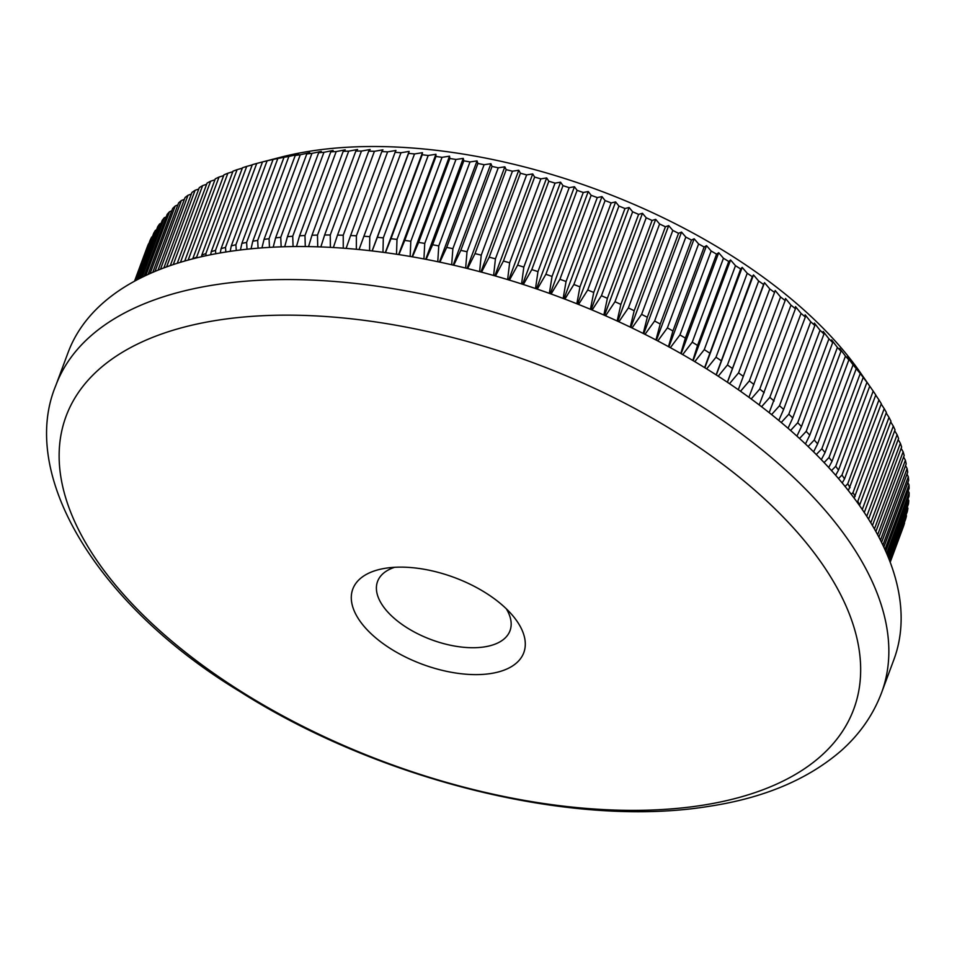 <?xml version="1.0" encoding="UTF-8"?>
<svg xmlns="http://www.w3.org/2000/svg" width="957" height="957" viewBox="0 0 957 957"><rect width="100%" height="100%" fill="white"/><g stroke="black" fill="none" stroke-linecap="round" stroke-linejoin="round"><path stroke-width="1.44" d="M490.917 673.513A91.214 46.235 20.4 0 1 369.019 631.716A91.214 46.235 20.4 0 1 384.822 568.362A91.214 46.235 20.4 0 1 385.659 568.231A91.214 46.235 20.4 0 1 507.557 610.028A91.214 46.235 20.4 0 1 513.084 616.057A91.214 46.235 20.4 0 1 490.917 673.513M394.655 567.286A70.651 35.816 -159.6 0 0 377.56 581.473A70.651 35.816 -159.6 0 0 408.352 628.582A70.651 35.816 -159.6 0 0 484.553 646.872A70.651 35.816 -159.6 0 0 510.009 630.723A70.651 35.816 -159.6 0 0 506.337 608.819M702.354 805.28A420.195 213.016 -159.6 0 0 779.022 512.808A420.195 213.016 -159.6 0 0 217.442 320.236A420.195 213.016 -159.6 0 0 140.787 612.719A420.195 213.016 -159.6 0 0 702.354 805.28M256.727 163.456A403.124 204.355 -159.6 0 0 252.301 164.712L221.079 248.653A403.124 204.355 20.4 0 1 225.505 247.396L256.727 163.456L262.505 161.936L231.295 245.865A403.124 204.355 20.4 0 1 235.889 244.753L267.099 160.812A403.124 204.355 -159.6 0 0 262.517 161.924L280.808 157.199A382.345 193.828 20.4 0 1 310.283 151.146A382.345 193.828 20.4 0 1 860.475 372.775L873.179 391.114A403.124 204.355 -159.6 0 1 875.763 394.966L844.541 478.907L842.208 482.962M288.882 156.458A403.124 204.355 -159.6 0 0 284.002 157.295L252.78 241.236A403.124 204.355 20.4 0 1 257.672 240.398L288.882 156.458L298.44 154.268L295.246 155.465A403.124 204.355 -159.6 0 1 300.271 154.759L309.697 152.677L306.802 153.933A403.124 204.355 -159.6 0 1 311.958 153.371L321.265 151.409L318.657 152.737A403.124 204.355 -159.6 0 1 323.945 152.307L333.108 150.464L330.799 151.852A403.124 204.355 -159.6 0 1 336.194 151.577L345.214 149.83L343.204 151.302A403.124 204.355 -159.6 0 1 348.707 151.158L357.571 149.507L355.848 151.062A403.124 204.355 -159.6 0 1 361.459 151.062L370.156 149.507L368.732 151.158A403.124 204.355 -159.6 0 1 374.438 151.302L382.956 149.83L381.819 151.577A403.124 204.355 -159.6 0 1 387.621 151.864L395.947 150.464L395.109 152.319A403.124 204.355 -159.6 0 1 400.995 152.737L409.129 151.421L408.579 153.383A403.124 204.355 -159.6 0 1 414.525 153.945L422.456 152.689L422.204 154.759A403.124 204.355 -159.6 0 1 428.21 155.477L435.937 154.28L435.961 156.47A403.124 204.355 -159.6 0 1 442.038 157.319L449.539 156.182L449.85 158.491A403.124 204.355 -159.6 0 1 455.963 159.472L463.248 158.383L463.834 160.824A403.124 204.355 -159.6 0 1 469.995 161.948L477.053 160.896L477.914 163.468A403.124 204.355 -159.6 0 1 484.098 164.724L490.917 163.719L492.042 166.422A403.124 204.355 -159.6 0 1 498.25 167.81L504.829 166.829L506.217 169.688A403.124 204.355 -159.6 0 1 512.438 171.207L518.766 170.238L520.429 173.241A403.124 204.355 -159.6 0 1 526.649 174.892L532.726 173.935L534.64 177.093A403.124 204.355 -159.6 0 1 540.861 178.863L546.662 177.93L548.828 181.232A403.124 204.355 -159.6 0 1 555.036 183.134L560.587 182.189L562.991 185.658A403.124 204.355 -159.6 0 1 569.188 187.68L574.451 186.735L577.107 190.347A403.124 204.355 -159.6 0 1 583.268 192.501L588.268 191.532L591.139 195.324A403.124 204.355 -159.6 0 1 597.264 197.585L601.989 196.604L605.087 200.563A403.124 204.355 -159.6 0 1 611.164 202.932L615.614 201.927L618.928 206.054A403.124 204.355 -159.6 0 1 624.957 208.53L629.108 207.502L632.637 211.796A403.124 204.355 -159.6 0 1 638.606 214.38L642.47 213.303L646.202 217.777A403.124 204.355 -159.6 0 1 652.088 220.469L655.677 219.344L659.6 223.986A403.124 204.355 -159.6 0 1 665.414 226.785L668.692 225.613L672.807 230.434A403.124 204.355 -159.6 0 1 678.537 233.317L681.528 232.084L685.822 237.085A403.124 204.355 -159.6 0 1 691.456 240.075L694.148 238.772L698.61 243.951A403.124 204.355 -159.6 0 1 704.137 247.026L706.541 245.65L711.159 251.009A403.124 204.355 -159.6 0 1 716.578 254.167L718.695 252.72L723.456 258.258A403.124 204.355 -159.6 0 1 728.756 261.5L730.574 259.969L735.49 265.687A403.124 204.355 -159.6 0 1 740.658 269.001L742.189 267.386L747.226 273.283A403.124 204.355 -159.6 0 1 752.274 276.669L753.494 274.946L758.662 281.035A403.124 204.355 -159.6 0 1 763.566 284.48L764.499 282.674L769.775 288.942A403.124 204.355 -159.6 0 1 774.536 292.447L775.182 290.521L780.553 296.981A403.124 204.355 -159.6 0 1 785.159 300.534L785.518 298.5L790.984 305.139A403.124 204.355 -159.6 0 1 795.434 308.752L795.506 306.599L801.045 313.418A403.124 204.355 -159.6 0 1 805.339 317.066L805.124 314.805L810.735 321.791A403.124 204.355 -159.6 0 1 814.85 325.488L814.359 323.095L820.029 330.261A403.124 204.355 -159.6 0 1 823.977 333.993L823.211 331.469L828.929 338.814A403.124 204.355 -159.6 0 1 832.698 342.57L831.645 339.914L837.399 347.427A403.124 204.355 -159.6 0 1 840.988 351.219L839.672 348.408L845.462 356.1A403.124 204.355 -159.6 0 1 848.847 359.916L847.268 356.961L853.07 364.82A403.124 204.355 -159.6 0 1 856.264 368.648L860.235 373.565A403.124 204.355 -159.6 0 1 863.226 377.405L866.946 382.333A403.124 204.355 -159.6 0 1 869.734 386.185L869.638 386.006M875.715 395.109L878.945 399.894A403.124 204.355 -159.6 0 1 881.313 403.734L848.369 490.582M881.194 404.057L884.22 408.651A403.124 204.355 -159.6 0 1 886.385 412.479L854.134 498.107M886.194 412.993L889.005 417.384A403.124 204.355 -159.6 0 1 890.955 421.2L859.494 505.523M890.692 421.905L893.3 426.08A403.124 204.355 -159.6 0 1 895.022 429.872L864.279 512.533M894.687 430.77L897.092 434.729A403.124 204.355 -159.6 0 1 898.587 438.485L868.573 519.196M898.18 439.586L900.37 443.306A403.124 204.355 -159.6 0 1 901.638 447.039L872.437 525.56M901.147 448.343L903.133 451.812A403.124 204.355 -159.6 0 1 904.174 455.508L875.882 531.578M903.611 457.027L905.382 460.233A403.124 204.355 -159.6 0 1 906.195 463.882L878.921 537.224M905.549 465.628L907.104 468.547A403.124 204.355 -159.6 0 1 907.703 472.16L881.564 542.416M906.961 474.134L908.313 476.765A403.124 204.355 -159.6 0 1 908.672 480.318L883.825 547.129M907.846 482.543L908.994 484.852A403.124 204.355 -159.6 0 1 909.126 488.357L885.715 551.304M908.205 490.833L909.15 492.807A403.124 204.355 -159.6 0 1 909.054 496.252L887.259 554.869M908.037 498.992L908.779 500.631A403.124 204.355 -159.6 0 1 908.456 504.004L888.455 557.787M907.332 507.019L907.894 508.299A403.124 204.355 -159.6 0 1 907.332 511.6L889.328 560.001M906.1 514.902L906.47 515.799A403.124 204.355 -159.6 0 1 905.681 519.029L889.902 561.484M904.341 522.642L904.532 523.12A403.124 204.355 -159.6 0 1 903.516 526.278L890.166 562.19M902.056 530.214L890.189 562.238M857.041 502.078L857.795 501.324A403.124 204.355 20.4 0 1 859.733 505.14M851.275 494.314L853.01 492.592A403.124 204.355 20.4 0 1 855.163 496.42M845.091 486.467L847.723 483.835A403.124 204.355 20.4 0 1 850.103 487.675M838.499 478.56L841.969 475.055A403.124 204.355 20.4 0 1 844.541 478.907M835.652 475.258L838.511 470.126L869.734 386.185M831.501 470.581L835.724 466.274A403.124 204.355 20.4 0 1 838.511 470.126M828.69 467.495L832.016 461.346L863.226 377.405M824.097 462.578L829.013 457.506A403.124 204.355 20.4 0 1 832.016 461.346M821.333 459.683L825.042 452.589L856.264 368.648M816.297 454.539L821.848 448.761A403.124 204.355 20.4 0 1 825.042 452.589M813.582 451.836L817.625 443.857L848.847 359.916M808.115 446.512L814.24 440.041A403.124 204.355 20.4 0 1 817.625 443.857M805.447 443.976L809.766 435.16L840.988 351.219M799.538 438.485L806.189 431.368A403.124 204.355 20.4 0 1 809.766 435.16M796.93 436.117L801.476 426.523L832.698 342.57M790.578 430.471L797.707 422.755A403.124 204.355 20.4 0 1 801.476 426.523M788.042 428.269L792.755 417.934L823.977 333.993M781.259 422.504L788.819 414.202A403.124 204.355 20.4 0 1 792.755 417.934M778.783 420.446L783.639 409.429L814.85 325.488M771.581 414.596L779.512 405.732A403.124 204.355 20.4 0 1 783.639 409.429M769.177 412.67L805.339 317.066M761.569 406.737L769.823 397.358A403.124 204.355 20.4 0 1 774.117 401.007M759.224 404.955L795.434 308.752M751.209 398.961L759.762 389.08A403.124 204.355 20.4 0 1 764.212 392.693M748.924 397.299L785.159 300.534M740.527 391.269L749.331 380.922A403.124 204.355 20.4 0 1 753.949 384.475M738.314 389.726L774.536 292.447M729.521 383.685L738.553 372.883A403.124 204.355 20.4 0 1 743.314 376.388M727.38 382.25L763.566 284.48M718.228 376.221L727.44 364.976A403.124 204.355 20.4 0 1 732.344 368.421M716.147 374.869L752.274 276.669M706.661 368.864L716.003 357.224A403.124 204.355 20.4 0 1 721.052 360.61M704.627 367.608L740.658 269.001M694.806 361.65L704.268 349.628A403.124 204.355 20.4 0 1 709.448 352.942M692.832 360.478L697.545 345.441L728.756 261.5M682.7 354.58L692.246 342.199A403.124 204.355 20.4 0 1 697.545 345.441M680.786 353.492L685.368 338.108L716.578 254.167M670.355 347.666L679.948 334.95A403.124 204.355 20.4 0 1 685.368 338.108M668.488 346.649L672.927 330.966L704.137 247.026M657.794 340.931L667.388 327.892A403.124 204.355 20.4 0 1 672.927 330.966M655.952 339.962L660.234 324.016L691.456 240.075M645.006 334.352L654.6 321.026A403.124 204.355 20.4 0 1 660.234 324.016M643.212 333.455L647.315 317.257L678.537 233.317M632.039 327.964L641.597 314.375A403.124 204.355 20.4 0 1 647.315 317.257M630.268 327.115L634.192 310.726L665.414 226.785M618.892 321.779L628.378 307.927A403.124 204.355 20.4 0 1 634.192 310.726M617.145 320.978L620.878 304.41L652.088 220.469M605.59 315.786L614.98 301.718A403.124 204.355 20.4 0 1 620.878 304.41M603.855 315.032L607.384 298.321L638.606 214.38M592.132 310.008L601.427 295.737A403.124 204.355 20.4 0 1 607.384 298.321M590.409 309.29L593.735 292.471L624.957 208.53M578.554 304.446L587.718 289.995A403.124 204.355 20.4 0 1 593.735 292.471M576.844 303.764L579.954 286.873L611.164 202.932M564.881 299.098L573.877 284.504A403.124 204.355 20.4 0 1 579.954 286.873M563.159 298.452L566.054 281.525L597.264 197.585M551.1 294.002L559.929 279.265A403.124 204.355 20.4 0 1 566.054 281.525M549.366 293.368L552.045 276.441L583.268 192.501M537.26 289.134L545.885 274.288A403.124 204.355 20.4 0 1 552.045 276.441M535.501 288.536L537.966 271.621L569.188 187.68M523.359 284.504L531.781 269.599A403.124 204.355 20.4 0 1 537.966 271.621M521.577 283.93L523.826 267.075L555.036 183.134M509.435 280.126L517.617 265.173A403.124 204.355 20.4 0 1 523.826 267.075M507.617 279.576L509.638 262.804L540.861 178.863M495.475 276.011L503.418 261.034A403.124 204.355 20.4 0 1 509.638 262.804M493.621 275.484L495.427 258.833L526.649 174.892M481.527 272.147L489.206 257.182A403.124 204.355 20.4 0 1 495.427 258.833M479.624 271.644L481.227 255.148L512.438 171.207M467.602 268.546L475.007 253.629A403.124 204.355 20.4 0 1 481.227 255.148M465.64 268.056L467.028 251.751L498.25 167.81M453.714 265.221L460.819 250.363A403.124 204.355 20.4 0 1 467.028 251.751M451.68 264.754L452.876 248.664L484.098 164.724M439.873 262.158L446.692 247.408A403.124 204.355 20.4 0 1 452.876 248.664M437.768 261.716L438.773 245.889L469.995 161.948M426.116 259.359L432.624 244.765A403.124 204.355 20.4 0 1 438.773 245.889M423.927 258.94L424.752 243.413L455.963 159.472M412.443 256.847L418.628 242.432A403.124 204.355 20.4 0 1 424.752 243.413M410.158 256.452L410.816 241.26L442.038 157.319M398.89 254.61L404.751 240.41A403.124 204.355 20.4 0 1 410.816 241.26M396.509 254.239L396.999 239.417L428.21 155.477M385.456 252.636L390.982 238.7A403.124 204.355 20.4 0 1 396.999 239.417M382.967 252.301L383.314 237.886L414.525 153.945M372.177 250.949L377.357 237.324A403.124 204.355 20.4 0 1 383.314 237.886M369.581 250.65L369.773 236.678L400.995 152.737M359.054 249.538L363.899 236.259A403.124 204.355 20.4 0 1 369.773 236.678M356.339 249.275L356.399 235.805L387.621 151.864M346.111 248.401L350.609 235.518A403.124 204.355 20.4 0 1 356.399 235.805M343.264 248.186L343.228 235.243L374.438 151.302M333.371 247.528L337.51 235.099A403.124 204.355 20.4 0 1 343.228 235.243M330.392 247.373L330.249 235.003L361.459 151.062M320.834 246.942L324.638 235.003A403.124 204.355 20.4 0 1 330.249 235.003M317.724 246.834L317.497 235.099L348.707 151.158M308.537 246.607L311.982 235.243A403.124 204.355 20.4 0 1 317.497 235.099M305.283 246.571L304.984 235.518L336.194 151.577M296.491 246.547L299.577 235.793A403.124 204.355 20.4 0 1 304.984 235.518M293.081 246.571L292.722 236.247L323.945 152.307M284.696 246.739L287.447 236.678A403.124 204.355 20.4 0 1 292.722 236.247M281.143 246.846L280.748 237.312L311.958 153.371M273.188 247.181L275.592 237.874A403.124 204.355 20.4 0 1 280.748 237.312M269.467 247.385L269.061 238.7L300.271 154.759M261.955 247.875L264.024 239.406A403.124 204.355 20.4 0 1 269.061 238.7M226.773 251.87A440.531 223.316 20.4 0 1 701.9 365.933A440.531 223.316 20.4 0 1 893.862 659.696L881.576 692.701A440.531 223.316 20.4 0 0 689.626 398.949A440.531 223.316 20.4 0 0 214.488 284.887A440.531 223.316 20.4 0 0 55.781 385.587L68.067 352.583A440.531 223.316 20.4 0 1 226.773 251.87M890.082 561.974L904.532 523.12M889.687 560.922L906.47 515.799M888.981 559.127L907.894 508.299M887.964 556.591L908.779 500.631M886.625 553.385L909.15 492.807M884.938 549.545L908.994 484.852M882.88 545.131L908.313 476.765M880.464 540.203L907.104 468.547M877.641 534.796L905.382 460.233M874.423 528.994L903.133 451.812M870.798 522.809L900.37 443.306M866.743 516.313L897.092 434.729M862.269 509.531L893.3 426.08M857.795 501.324L889.005 417.384M853.01 492.592L884.22 408.651M847.723 483.835L878.945 399.894M841.969 475.055L873.179 391.114M835.724 466.274L866.946 382.333M829.013 457.506L860.235 373.565M821.848 448.761L853.07 364.82M814.24 440.041L845.462 356.1M806.189 431.368L837.399 347.427M797.707 422.755L828.929 338.814M788.819 414.202L820.029 330.261M779.512 405.732L810.735 321.791M769.823 397.358L801.045 313.418M759.762 389.08L790.984 305.139M749.331 380.922L780.553 296.981M738.553 372.883L769.775 288.942M727.44 364.976L758.662 281.035M716.003 357.224L747.226 273.283M704.268 349.628L735.49 265.687M692.246 342.199L723.456 258.258M679.948 334.95L711.159 251.009M667.388 327.892L698.61 243.951M654.6 321.026L685.822 237.085M641.597 314.375L672.807 230.434M628.378 307.927L659.6 223.986M614.98 301.718L646.202 217.777M601.427 295.737L632.637 211.796M587.718 289.995L618.928 206.054M573.877 284.504L605.087 200.563M559.929 279.265L591.139 195.324M545.885 274.288L577.107 190.347M531.781 269.599L562.991 185.658M517.617 265.173L548.828 181.232M503.418 261.034L534.64 177.093M489.206 257.182L520.429 173.241M475.007 253.629L506.217 169.688M460.819 250.363L492.042 166.422M446.692 247.408L477.914 163.468M432.624 244.765L463.834 160.824M418.628 242.432L449.85 158.491M404.751 240.41L435.961 156.47M390.982 238.7L422.204 154.759M377.357 237.324L408.579 153.383M363.899 236.259L395.109 152.319M350.609 235.518L381.819 151.577M337.51 235.099L368.732 151.158M324.638 235.003L355.848 151.062M311.982 235.243L343.204 151.302M299.577 235.793L330.799 151.852M287.447 236.678L318.657 152.737M275.592 237.874L306.802 153.933M264.024 239.406L295.246 155.465M246.607 242.42L277.829 158.479A403.124 204.355 -159.6 0 0 273.08 159.46L241.87 243.401A403.124 204.355 20.4 0 1 246.607 242.42L247.014 249.215M215.504 250.339L246.727 166.398A403.124 204.355 -159.6 0 0 242.456 167.786L211.234 251.727A403.124 204.355 20.4 0 1 215.504 250.339L215.756 253.761M205.875 253.593L237.097 169.652A403.124 204.355 -159.6 0 0 232.994 171.183L201.783 255.124A403.124 204.355 20.4 0 1 205.875 253.593L206.042 255.71M196.64 257.158L227.862 173.217A403.124 204.355 -159.6 0 0 223.938 174.868L192.728 258.809A403.124 204.355 20.4 0 1 196.64 257.158L196.699 257.864M188.158 260.077L219.033 177.057A403.124 204.355 -159.6 0 0 215.289 178.839L184.725 261.046M180.454 262.302L210.624 181.196A403.124 204.355 -159.6 0 0 207.071 183.098L177.248 263.295M173.265 264.587L202.633 185.622A403.124 204.355 -159.6 0 0 199.271 187.644L170.286 265.591M166.614 266.895L195.096 190.311A403.124 204.355 -159.6 0 0 191.926 192.465L163.874 267.9M160.513 269.18L188.003 195.288A403.124 204.355 -159.6 0 0 185.036 197.549L158.025 270.173M154.998 271.417L181.363 200.515A403.124 204.355 -159.6 0 0 178.612 202.896L152.773 272.362M150.093 273.535L175.203 206.006A403.124 204.355 -159.6 0 0 172.655 208.494L148.132 274.408M145.811 275.484L169.521 211.748A403.124 204.355 -159.6 0 0 167.176 214.344L144.136 276.286M142.186 277.231L164.317 217.729A403.124 204.355 -159.6 0 0 162.188 220.421L140.811 277.925M139.232 278.714L159.604 223.95A403.124 204.355 -159.6 0 0 157.702 226.737L138.167 279.265M136.983 279.887L155.393 230.386A403.124 204.355 -159.6 0 0 153.706 233.269L136.217 280.293M135.451 280.7L151.685 237.037A403.124 204.355 -159.6 0 0 150.225 240.016L135.009 280.939M134.638 281.143L148.491 243.903A403.124 204.355 -159.6 0 0 147.246 246.966L134.518 281.202M258.091 248.174L257.672 240.398M252.78 241.236L251.045 248.808M241.87 243.401L240.446 249.968M236.259 250.507L235.889 244.753M231.295 245.865L230.182 251.356M225.828 252.026L225.505 247.396M221.079 248.653L220.266 252.947M211.234 251.727L210.707 254.741M201.783 255.124L201.52 256.715M151.685 237.037L152.45 236.654M155.393 230.386L156.553 229.824M159.604 223.95L161.147 223.232M164.317 217.729L166.231 216.88M169.521 211.748L171.805 210.779M175.203 206.006L177.846 204.93M181.363 200.515L184.366 199.355M188.003 195.288L191.34 194.044M195.096 190.311L198.769 189.007M202.633 185.622L206.64 184.246M210.624 181.196L214.942 179.784M219.033 177.057L223.663 175.61M227.862 173.217L232.79 171.734M237.097 169.652L242.324 168.157M246.727 166.398L252.229 164.891M267.099 160.812L273.08 159.46M277.829 158.479L284.002 157.295M372.117 250.949L409.129 151.421M385.3 252.624L422.456 152.689M398.638 254.562L435.937 154.28M412.12 256.787L449.539 156.182M425.721 259.287L463.248 158.383M439.43 262.062L477.053 160.896M453.211 265.101L490.917 163.719M467.04 268.415L504.829 166.829M480.928 271.991L518.766 170.238M494.829 275.819L532.726 173.935M508.729 279.923L546.662 177.93M522.618 284.265L560.587 182.189M536.47 288.858L574.451 186.735M550.275 293.703L588.268 191.532M563.996 298.775L601.989 196.604M577.621 304.075L615.614 201.927M591.139 309.59L629.108 207.502M604.525 315.32L642.47 213.303M617.767 321.265L655.677 219.344M630.842 327.39L668.692 225.613M643.738 333.718L681.528 232.084M656.43 340.214L694.148 238.772M668.895 346.877L706.541 245.65M681.145 353.695L718.695 252.72M693.131 360.657L730.574 259.969M704.854 367.751L742.189 267.386M716.303 374.965L753.494 274.946M727.452 382.286L764.499 282.674M55.781 385.587C18.434 475.091 97.363 605.458 239.812 691.504C379.809 780.565 574.009 828.762 709.711 806.213C764.009 797.911 807.732 779.5 840.88 750.97C859.565 734.462 873.143 715.035 881.576 692.701"/></g></svg>
